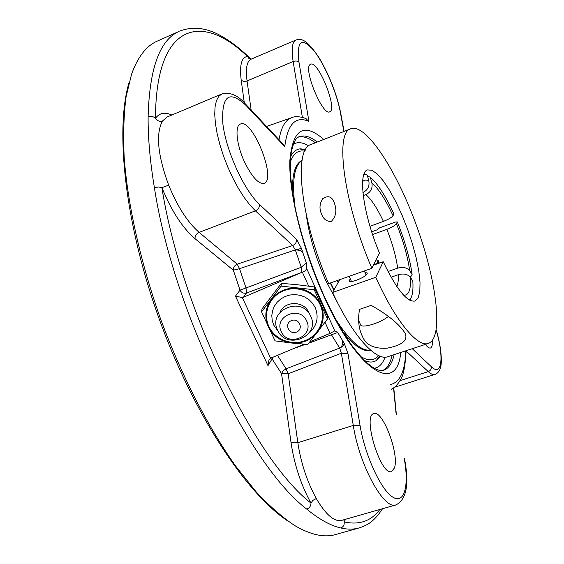 <?xml version="1.0" encoding="UTF-8"?>
<svg xmlns="http://www.w3.org/2000/svg" width="564" height="564" viewBox="0 0 564 564"><rect width="100%" height="100%" fill="white"/><g stroke="black" fill="none" stroke-linecap="round" stroke-linejoin="round"><path stroke-width="0.85" d="M129.022 82.675C114.88 129.96 125.025 224.465 159.309 319.287C193.551 414.124 246.151 493.296 287.245 520.614M359.092 527.939L335.806 534.496C324.279 537.88 310.545 534.876 294.605 525.486C282.331 517.329 269.465 506.056 256.028 491.674L235.583 465.984C208.088 427.272 181.263 375.145 160.536 318.843C140.492 262.302 127.802 205.063 124.2 157.716C123.135 134.93 123.756 114.661 126.061 96.902L131.567 74.229C137.545 57.521 145.752 46.643 156.179 41.595L178.33 31.725C159.457 40.678 149.382 69.097 148.113 116.988C147.972 137.856 150.066 161.452 154.409 187.763C173.247 310.63 249.457 465.836 306.76 509.123C319.217 519.352 330.553 525.634 340.769 527.982C347.48 529.518 353.586 529.504 359.092 527.939C367.425 525.162 373.728 522.045 382.54 508.721M283.121 144.06L284.785 146.647C287.541 124.08 295.585 115.655 308.917 121.38L298.969 62.202C296.586 40.693 301.479 36.73 313.64 50.316C324.554 63.986 336.673 92.249 340.332 112.271L343.878 131.497M305.469 118.341L308.917 121.38M391.092 386.129L391.028 385.776M404.127 458.067C409.33 485.653 404.459 504.801 392.558 496.969C380.735 489.587 364.894 455.035 360.058 425.503L347.939 353.445L341.354 353.24L339.676 348.058C342.334 346.902 343.836 345.302 344.181 343.264L337.709 332.478L334.79 330.849L306.809 268.824L306.301 262.796L302.91 252.869C302.762 251.072 300.245 250.092 295.346 249.915L239.545 268.668L237.225 264.185L199.127 232.382C187.671 222.399 177.519 206.657 168.678 185.154L161.91 187.692L158.554 186.966L154.409 187.763M244.91 103.402L245.192 103.705C237.846 95.189 230.07 91.932 221.863 93.941L218.726 96.373L216.428 100.674L215.074 106.751L214.729 114.436L215.42 123.502L217.147 133.675L219.861 144.595L223.471 155.904L227.856 167.205L232.862 178.111L238.304 188.235L244.008 197.245L249.767 204.852L255.393 210.837L292.674 245.516C295.409 244.226 296.713 242.21 296.579 239.453L259.539 204.471C244.071 190.23 226.122 151.082 222.872 123.84C221.292 95.788 228.949 89.591 245.833 105.242L284.785 146.647M341.643 520.382L341.608 520.389C334.212 521.982 325.773 514.692 316.277 498.527C307.084 481.642 300.936 463.03 297.834 442.684L288.162 373.791L286.082 368.821L339.676 348.058C342.249 346.507 343.081 343.828 342.172 340.029M306.76 509.123C309.516 508.023 310.926 506.014 310.968 503.095C255.048 460.083 180.713 308.071 161.91 187.692C171.512 210.985 182.546 227.976 194.996 238.664L233.327 270.184C233.277 267.435 234.575 265.44 237.225 264.185L292.674 245.516L295.346 249.915C298.419 249.33 300.936 250.317 302.91 252.869L301.458 248.4L295.346 249.915L301.232 267.287L306.301 262.796M244.346 161.572C236.499 144.673 234.624 125.8 240.363 124.052C252.397 117.932 277.023 179.648 264.1 183.328C258.453 184.202 251.868 176.955 244.346 161.572M310.129 64.515L310.602 64.218C318.166 60.031 338.012 109.635 329.7 111.813C322.777 116.325 303.023 68.773 310.129 64.515M432.341 340.529C432.602 344.914 431.989 347.41 430.508 348.002C429.197 348.383 427.491 347.177 425.39 344.4M394.447 467.93L391.62 471.546C380.806 476.453 362.144 415.259 373.833 413.588C382.603 409.506 399.531 454.203 394.447 467.93M343.857 519.747L344.174 521.926C344.512 524.915 343.377 526.931 340.769 527.982M360.058 425.503L353.283 425.439L297.834 442.684L291.031 442.655C294.33 464.687 300.979 484.836 310.968 503.095L312.83 500.416L316.277 498.527M148.113 116.988C151.032 116.022 153.493 116.445 155.488 118.264C157.285 120.943 159.626 121.838 162.524 120.964L167.155 116.988L221.863 93.941M168.678 185.154C157.673 155.114 155.622 133.717 162.524 120.964M251.22 59.135L248.646 58.212L246.433 54.814M304.088 344.167L270.642 358.203L242.323 297.552L235.463 296.128L240.01 290.129C241.547 292.751 243.733 293.717 246.56 293.019L246.017 287.957L240.01 290.129L233.327 270.184L239.545 268.668L246.017 287.957L301.232 267.287L301.944 272.334L304.722 271.185L243.458 297.214L246.56 293.019L301.944 272.334M341.608 520.389L396.027 504.879C384.119 510.406 359.303 465.244 353.283 425.439L341.354 353.24L288.162 373.791L281.542 373.629L291.031 442.655M305.66 149.552L300.513 148.825C296.46 149.1 293.217 151.617 290.791 156.369M364.563 360.544C369.462 362.652 373.565 362.511 376.858 360.128L380.355 356.286M306.809 268.824L304.722 271.185M325.04 322.305L330.053 333.38L334.79 330.849M242.323 297.552L243.458 297.214M330.053 333.38L310.031 341.699M337.709 332.478L308.861 343.145M305.66 344.28L292.892 348.82M339.676 348.058L330.483 333.197M235.463 296.128L268.006 365.648L268.943 360.192L270.642 358.203M296.586 332.041C289.078 335.249 283.77 323.743 291.348 320.627C298.885 317.412 304.165 328.967 296.586 332.041M278.461 331.731L273.751 325.146L272.215 320.493L271.799 315.636L272.518 310.806L274.344 306.259L277.185 302.205L280.9 298.871L285.299 296.417L290.171 294.972L295.261 294.605L300.316 295.339L305.068 297.143L309.283 299.914L312.752 303.51L315.297 307.754C319.055 317.694 316.905 326.211 308.839 333.303M320.274 305.004C326.359 318.251 319.499 334.769 305.773 340.353C292.138 346.134 274.908 339.697 268.894 326.507C262.676 313.408 269.296 296.685 283.156 290.961C296.918 285.039 314.388 291.673 320.274 305.004M280.047 312.223C284.876 300.57 304.095 300.753 308.783 312.491L309.283 313.732M310.715 316.277C320.754 336.391 286.188 350.737 277.608 330.116C267.322 310.073 302.17 295.409 310.715 316.277M306.682 321.036C314.402 336.447 287.866 347.466 281.288 331.639C273.42 316.27 300.126 305.061 306.682 321.036M261.576 311.857L275.056 340.882L291.419 343.018L307.81 344.435L327.465 319.027L314.233 289.734L281.105 286.11L261.576 311.857L262.006 308.861L281.38 283.311L297.82 284.799L314.226 286.907L327.346 315.974L327.465 319.027M314.226 286.907L314.233 289.734M281.38 283.311L281.105 286.11M297.658 288.239C308.459 289.797 316.2 295.303 320.874 304.75C324.843 314.472 323.75 323.595 317.617 332.118C310.891 340.198 302.163 343.828 291.419 343.018C280.752 341.509 273.039 336.095 268.295 326.76C264.22 317.123 265.214 307.979 271.277 299.343C277.981 291.13 286.773 287.421 297.658 288.239M358.605 320.345L360.488 324.568C360.939 328.749 379.509 323.489 388.025 316.686L388.356 316.432M331.146 221.582C326.457 221.497 323.235 218.917 321.473 213.841C319.175 208.751 319.569 203.717 322.65 198.732C327.931 195.2 331.759 196.385 334.135 202.293L335.037 205.176C336.863 211.634 335.566 217.105 331.146 221.582M359.557 309.354L371.183 305.364C387.976 314.839 399.249 324.081 405.008 333.084C408.329 340.24 402.28 345.281 386.862 348.214C373.981 348.904 365.824 344.957 362.398 336.356C358.655 328.678 357.703 319.682 359.55 309.354M364.964 272.398L367.298 273.039L367.164 273.759C365.782 277.305 349.327 283.748 349.123 280.837L350.293 278.856M371.845 268.295C343.751 203.322 334.522 131.807 350.878 128.726L311.201 144.433C293.083 148.276 300.365 219.615 328.629 283.593L371.845 268.295L379.445 253.01C363.103 214.242 357.632 172.048 367.559 169.926L371.923 170.25L377.26 173.987L383.259 180.84L389.604 190.371L395.991 202.067L402.118 215.335L407.701 229.548L412.488 244.043L416.26 258.157L418.819 271.235L420.032 282.627L419.799 291.729L418.086 298.011L414.935 301.049C407.011 302.304 396.45 289.198 383.238 261.724L375.786 277.284L332.598 292.448L339.69 279.673M376.04 259.863L378.113 260.49L376.956 263.296L373.375 265.221L383.238 261.724M350.878 128.726C366.248 123.171 396.95 171.125 416.74 226.277C436.776 281.344 443.812 337.85 428.443 343.398C417.783 347.762 395.597 321.402 375.786 277.284M332.598 292.448C352.599 335.869 375.948 361.446 387.884 356.681L428.443 343.398M330.652 282.874L334.057 289.818M330.278 283.008L333.817 290.248M342.426 331.117C354.016 346.014 363.413 352.366 370.618 350.181C363.413 352.366 354.016 346.014 342.426 331.117M302.078 160.472C295.134 163.391 291.969 174.283 292.575 193.149C291.969 174.283 295.134 163.391 302.078 160.472M335.298 318.66C349.588 340.938 361.341 351.421 370.541 350.11M302.057 160.571C294.147 165.442 291.814 181.016 295.057 207.291M306.28 214.842C309.15 235.597 315.607 257.41 325.654 280.287L339.098 305.674M371.683 231.811L376.858 229.922L379.579 227.842L395.604 221.997L397.296 221.913L396.429 223.675C395.131 225.48 391.938 227.377 386.841 229.365L372.578 234.553M399.199 289.833L403.013 294.514M409.936 300.309L410.359 299.265M367.46 176.038L370.308 177.258L371.887 182.919C372.811 188.263 370.802 192.155 365.853 194.601L363.251 195.574M409.436 300.041L410.839 298.208C412.693 294.704 413.349 288.951 412.799 280.964L410.373 277.305C407.645 274.139 403.612 273.272 398.29 274.703L391.099 277.22M388.018 271.531L397.676 268.133C402.978 266.702 406.989 267.569 409.704 270.734L412.122 274.4L410.966 276.459L409.986 276.797M362.92 192.564C367.777 190.047 369.744 186.148 368.807 180.875L367.22 175.185L364.175 173.726M377.217 263.86L376.956 263.296M363.977 174.22L366.219 174.727M397.296 221.913C404.867 240.701 409.809 258.199 412.122 274.4M369.984 226.298L383.4 221.384C388.497 219.382 391.698 217.5 393.009 215.723L393.898 213.989C385.755 196.11 377.887 183.864 370.308 177.258M337.223 280.548L338.132 282.479M290.425 161.783C293.428 153.366 298.208 149.848 304.764 151.244M378.578 355.56C374.425 360.819 368.511 361.171 360.819 356.617M376.259 360.53L379.572 355.99M305.251 150.278L299.794 148.903M283.537 144.511L245.192 103.705L245.833 105.242M306.118 118.602C299.893 116.41 295.092 116.092 291.701 117.657C285.391 119.885 281.168 127.238 279.032 139.71M340.691 113.075L340.332 112.271M406.136 351.034L428.266 371.62C430.522 370.654 431.545 369.011 431.312 366.692L412.263 348.7M405.735 350.836C405.163 371.034 400.109 382.265 390.563 384.528M436.212 330.187C444.101 356.998 442.035 377.253 431.312 366.692M400.024 380.644L428.266 371.62C430.896 374.038 433.103 374.975 434.879 374.425C438.559 373.128 440.66 369.589 441.182 363.808C441.76 354.53 440.117 343.236 436.254 329.912M344.075 131.419L340.656 112.892C336.553 93.321 329.214 74.702 318.639 57.035C306.555 39.529 302.022 38.408 295.931 40.002C292.166 41.891 291.236 49.061 293.146 61.518C295.628 60.665 297.566 60.891 298.969 62.202M171.816 115.021C164.871 111.848 159.429 112.927 155.488 118.264C155.734 22.454 201.813 12.189 247.399 56.463C241.47 57.26 239.404 65.22 241.216 80.328L243.775 81.449L246.616 81.138L293.146 61.518L302.374 117.347M194.996 238.664C194.982 235.815 196.364 233.722 199.127 232.382L255.393 210.837C258.249 209.456 259.63 207.333 259.539 204.471M347.939 353.445L344.181 343.264M296.579 239.453L301.458 248.4M323.778 139.456C303.925 122.12 292.624 129.163 289.861 160.592C288.655 192.366 302.346 248.491 323.524 295.416C357.943 372.839 397.042 394.589 400.743 352.472M393.545 387.912L395.97 412.552M379.847 509.489C371.204 521.108 359.317 525.253 344.174 521.926L345.619 519.247M251.135 110.029L247.053 80.969C245.474 68.547 246.799 61.293 251.05 59.206L295.931 40.002M241.216 80.328L244.297 102.768M391.74 389.618L392.065 388.808M277.417 355.249L286.082 368.821L283.001 370.865L281.542 373.629L272.081 358.852L273.138 357.033M268.006 365.648L272.081 358.852L271.693 357.632M302.431 272.313L308.677 286.131M382.674 370.513C387.179 368.313 390.323 363.244 392.107 355.299M315.332 142.798C308.882 137.827 303.221 135.938 298.349 137.13M293.358 144.187C297.623 141.733 302.755 142.297 308.741 145.879M385.071 357.139C382.759 363.724 379.17 367.432 374.32 368.278M394.137 354.636C392.22 363.265 388.716 368.482 383.619 370.28C381.426 371.309 377.739 370.273 372.543 367.185L367.996 363.717C364.154 360.396 358.901 354.474 352.253 345.958C342.531 332.231 332.986 315.234 323.623 294.979C311.215 266.419 301.846 237.938 295.515 209.547C292.751 194.517 291.123 182.99 290.622 174.967C290.263 166.493 290.474 159.097 291.236 152.781C293.209 142.882 295.874 137.524 299.223 136.7C304.299 134.824 310.327 136.601 317.313 142.015M378.007 261.16L378.98 263.233M403.641 295.198C408.822 295.557 411.064 289.593 410.373 277.305M398.29 274.703C398.522 279.991 398.029 283.918 396.809 286.477M368.807 180.875C366.255 179.648 364.189 179.909 362.617 181.65M409.704 270.734C407.61 256.218 403.182 240.532 396.429 223.675M386.841 229.365C392.368 243.232 395.984 256.155 397.676 268.133M365.853 194.601C371.493 199.466 377.337 208.398 383.4 221.384M393.009 215.723C385.705 199.776 378.663 188.834 371.887 182.919M391.627 389.033C394.384 388.067 397.324 385.015 400.44 379.882C403.401 375.631 405.297 365.902 406.143 350.702M396.027 504.879C406.63 499.429 409.436 483.961 404.451 458.483M396.407 414.928L393.757 387.771M246.764 55.096L251.354 59.079M246.672 55.039C238.473 47.376 230.316 41.214 222.209 36.554C207.333 27.812 193.128 26 179.592 31.126M269.289 359.613L268.943 360.192M291.701 117.657L266.575 126.463M394.391 387.313L434.879 374.425M366.121 275.021L364.33 270.953M351.457 281.478L349.172 276.318M321.868 214.736L321.494 213.89M362.335 336.229L361.644 334.671M379.361 263.099L378.12 260.483M410.839 298.208L409.901 300.295"/></g></svg>
